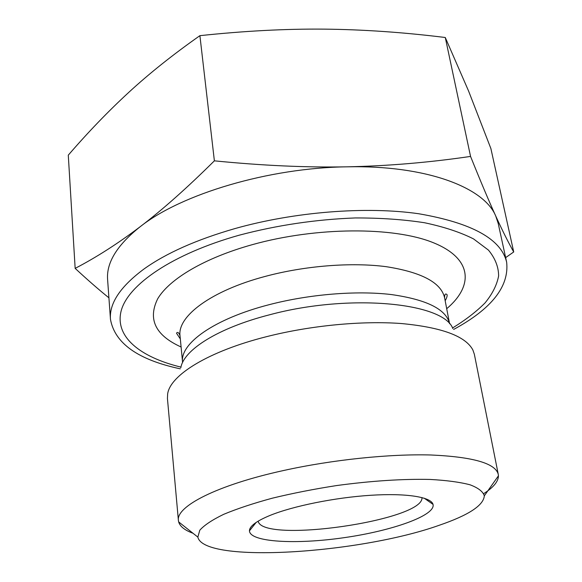 <?xml version="1.0" encoding="UTF-8"?>
<svg xmlns="http://www.w3.org/2000/svg" width="582" height="582" viewBox="0 0 582 582"><rect width="100%" height="100%" fill="white"/><g stroke="black" fill="none" stroke-linecap="round" stroke-linejoin="round"><path stroke-width="0.87" d="M421.957 497.552C424.496 520.475 262.191 543.864 258.153 521.159M270.012 515.434C256.356 521.086 249.503 526.223 249.452 530.835C249.816 542.235 296.049 544.694 344.137 537.666C392.253 530.835 435.903 515.419 433.037 504.376C431.124 497.05 406.592 492.99 370.821 495.275C335.101 497.537 293.139 506.027 270.012 515.434M439.032 525.342C359.429 553.693 203.736 563.878 197.851 537.106L199.786 530.224C204.267 525.175 212.248 519.872 223.714 514.313C237.114 508.726 253.323 503.35 272.332 498.185C292.601 493.281 314.025 489.069 336.622 485.555C371.403 480.87 402.526 478.833 429.996 479.437C446.51 480.332 459.867 482.122 470.074 484.806C478.273 487.912 483.016 491.586 484.311 495.828C483.577 505.431 468.481 515.266 439.032 525.342M513.717 251.955L490.881 148.541L468.59 91.054L445.274 37.495C403.341 32.308 363.044 29.522 324.392 29.136C285.857 28.765 244.36 30.941 199.902 35.662C172.992 54.577 149.312 73.456 128.862 92.283L128.753 92.392C108.165 111.351 88.013 132.274 68.283 155.154L75.158 268.382C96.597 257.215 118.335 243.276 140.371 226.565C162.233 209.971 186.902 188.066 214.38 160.836C262.315 165.608 306.576 167.609 347.156 166.823C387.838 165.994 428.97 162.531 470.554 156.42C480.674 181.569 489.062 201.423 495.719 215.98C502.448 230.698 508.442 242.687 513.717 251.955L505.642 257.63M445.274 37.495L470.554 156.42M199.902 35.662L214.38 160.836M506.653 262.256L498.207 223.43L495.719 215.98C484.071 187.462 426.206 165.055 347.156 166.823C268.673 167.776 181.424 194.068 140.371 226.565C117.142 244.993 106.222 262.708 107.612 279.716L110.471 319.351C109.147 303.382 120.321 286.599 144.001 268.993C166.176 253.148 196.447 239.689 234.815 228.617C294.674 211.717 366.224 206.173 418.72 213.747C471.973 222.928 501.284 239.1 506.653 262.256C509.286 286.475 491.623 308.867 453.654 329.441M108.921 297.817C98.896 289.763 87.642 279.957 75.158 268.382M483.729 493.616C493.471 487.418 498.367 481.489 498.432 475.814L498.279 474.417C495.588 463.359 473.173 456.885 431.044 454.993C389.569 453.8 332.446 459.715 283.674 470.489C216.882 485.097 175.88 506.478 178.405 520.512L178.652 521.894C179.991 526.463 184.77 530.253 192.991 533.258M498.279 474.417L474.359 354.285L472.868 349.957C465.535 336.149 441.753 327.346 401.507 323.548C362.091 320.58 310.628 325.483 266.672 336.636C208.298 351.288 170.104 375.215 167.645 393.941L167.434 398.51L178.405 520.512M180.958 367.118C140.226 357.173 114.378 336.818 121.209 310.686C128.142 284.685 172.294 254.007 239.158 235.208C277.061 225.198 315.728 219.443 355.158 217.952C380.322 217.879 403.457 219.479 424.562 222.746C444.066 226.878 460.398 232.276 473.573 238.94L488.487 250.136C495.202 258.335 498.585 266.942 498.621 275.955C496.883 285.042 492.35 294.041 485.002 302.967C476.272 311.734 465.44 320.071 452.512 327.986M180.282 368.835C138.05 359.822 114.785 343.322 110.471 319.351M180.325 338.935L176.775 333.617C175.931 333.166 178.216 330.161 180.034 335.916C177.168 316.463 210.793 290.789 265.363 276.37C305.055 265.719 351.724 262.104 386.375 266.709C421.732 272.274 441.141 282.634 444.597 297.788L449.595 323.738C446.27 309.311 426.81 299.577 391.206 294.536C356.293 290.411 309.158 294.237 269.022 304.721C213.849 318.929 179.78 343.707 182.566 362.215L182.588 362.513M180.827 367.751C183.592 350.015 217.886 328.022 269.299 314.862C349.462 293.183 443.68 302.676 452.825 328.554M446.7 308.722C473.784 285.835 472.686 258.444 432.964 242.556C393.578 226.631 316.302 226.776 252.464 244.615C204.544 257.935 169.384 279.018 157.715 298.741C147.588 319.256 155.379 335.341 181.097 346.996M256.167 522.41L249.452 530.835M424.213 498.192L433.037 504.376M484.311 495.828L498.432 475.814M197.851 537.106L178.652 521.894M180.034 335.916L182.566 362.215M444.597 297.788C444.59 294.23 445.419 293.19 447.071 294.667C447.383 295.925 446.75 297.955 445.172 300.77"/></g></svg>
